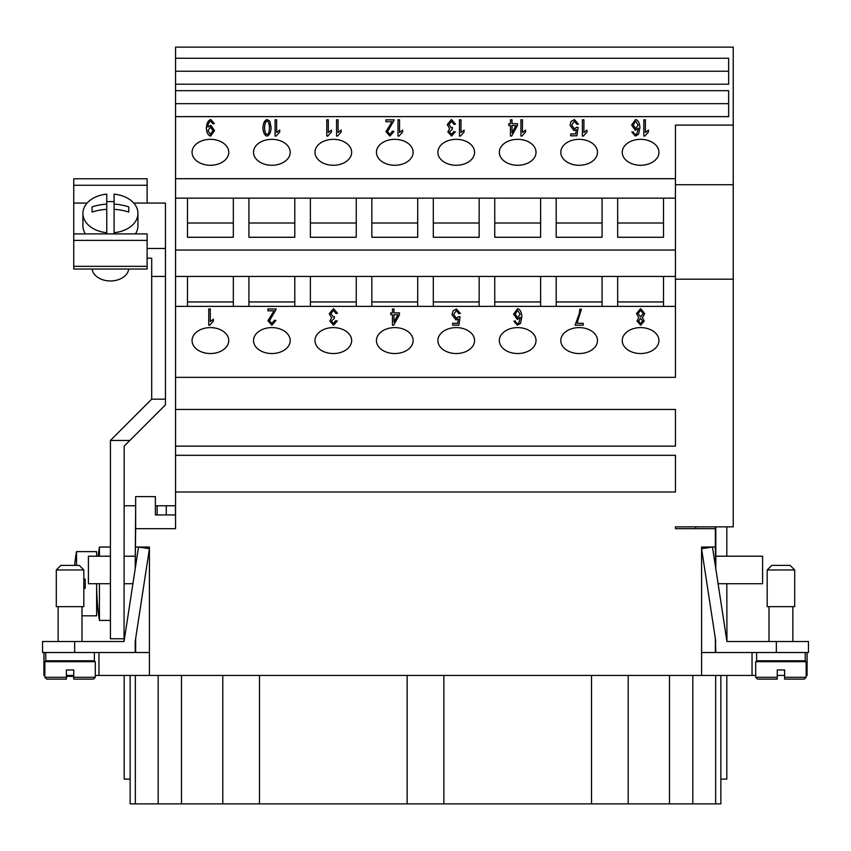<?xml version="1.0" encoding="UTF-8"?>
<svg xmlns="http://www.w3.org/2000/svg" width="851" height="851" viewBox="0 0 851 851"><rect width="100%" height="100%" fill="white"/><g stroke="black" fill="none" stroke-linecap="round" stroke-linejoin="round"><path stroke-width="1.28" d="M780.931 569.968L767.177 569.968L771.761 565.383L790.1 565.383L794.696 569.968L780.931 569.968M794.696 569.968L794.696 606.657L767.177 606.657L767.177 569.968M805.237 652.515L805.237 660.77L756.624 660.77L756.624 652.515M777.261 677.279L755.709 677.279L757.539 679.119L777.261 679.119L777.261 669.95L784.601 669.95L784.601 679.119L804.323 679.119L806.152 677.279L784.601 677.279M806.152 677.279L806.152 661.695L755.709 661.695L755.709 677.279M83.823 569.968L79.239 565.383L60.9 565.383L56.304 569.968L83.823 569.968L83.823 606.657L56.304 606.657L56.304 569.968L56.304 606.657M45.763 652.515L45.763 660.77L94.376 660.77L94.376 652.515M66.399 677.279L66.399 669.95L73.739 669.95L73.739 679.119L93.461 679.119L95.291 677.279L95.291 661.695L44.848 661.695L44.848 677.279L66.399 677.279L66.399 679.119L54.017 679.119M128.714 269.022A18.35 12.967 180 0 1 110.428 280.968A18.35 12.967 180 0 1 92.142 269.022M106.758 233.908L106.758 232.695A27.519 19.456 180 0 1 82.909 213.41A27.519 19.456 180 0 1 106.758 194.134L106.758 204.123A43.348 30.647 0 0 0 92.078 206.889L92.078 212.08L92.078 206.889M106.758 201.74A27.519 19.456 180 0 1 110.428 201.57A27.519 19.456 180 0 1 114.098 201.74M85.398 233.908A27.519 19.456 180 0 1 82.909 225.813L82.909 213.41M99.418 556.203L99.418 547.033L110.428 547.033M110.428 620.411L99.418 620.411L99.418 583.722M99.418 620.411A241.056 241.056 0 0 1 96.61 583.722L96.61 615.826L81.994 615.826M96.61 556.203L96.61 551.618L76.516 551.618A183.454 183.454 0 0 0 74.845 563.085L74.899 563.085A183.391 183.391 0 0 0 74.654 565.383M76.516 565.383L76.516 551.618M83.823 579.137L85.206 579.137L85.206 588.307L83.823 588.307M192.06 340.57A18.35 12.967 180 0 1 210.41 327.603A18.35 12.967 180 0 1 228.749 340.57A18.35 12.967 180 0 1 210.41 353.537A18.35 12.967 180 0 1 192.06 340.57M253.513 340.57A18.35 12.967 180 0 1 271.863 327.603A18.35 12.967 180 0 1 290.202 340.57A18.35 12.967 180 0 1 271.863 353.537A18.35 12.967 180 0 1 253.513 340.57M314.976 340.57A18.35 12.967 180 0 1 333.315 327.603A18.35 12.967 180 0 1 351.665 340.57A18.35 12.967 180 0 1 333.315 353.537A18.35 12.967 180 0 1 314.976 340.57M376.429 340.57A18.35 12.967 180 0 1 394.768 327.603A18.35 12.967 180 0 1 413.118 340.57A18.35 12.967 180 0 1 394.768 353.537A18.35 12.967 180 0 1 376.429 340.57M437.882 340.57A18.35 12.967 180 0 1 456.232 327.603A18.35 12.967 180 0 1 474.571 340.57A18.35 12.967 180 0 1 456.232 353.537A18.35 12.967 180 0 1 437.882 340.57M499.335 340.57A18.35 12.967 180 0 1 517.685 327.603A18.35 12.967 180 0 1 536.024 340.57A18.35 12.967 180 0 1 517.685 353.537A18.35 12.967 180 0 1 499.335 340.57M560.798 340.57A18.35 12.967 180 0 1 579.137 327.603A18.35 12.967 180 0 1 597.487 340.57A18.35 12.967 180 0 1 579.137 353.537A18.35 12.967 180 0 1 560.798 340.57M622.251 340.57A18.35 12.967 180 0 1 640.59 327.603A18.35 12.967 180 0 1 658.94 340.57A18.35 12.967 180 0 1 640.59 353.537A18.35 12.967 180 0 1 622.251 340.57M192.06 152.308A18.35 12.967 180 0 1 210.41 139.33A18.35 12.967 180 0 1 228.749 152.308A18.35 12.967 180 0 1 210.41 165.275A18.35 12.967 180 0 1 192.06 152.308M253.513 152.308A18.35 12.967 180 0 1 271.863 139.33A18.35 12.967 180 0 1 290.202 152.308A18.35 12.967 180 0 1 271.863 165.275A18.35 12.967 180 0 1 253.513 152.308M314.976 152.308A18.35 12.967 180 0 1 333.315 139.33A18.35 12.967 180 0 1 351.665 152.308A18.35 12.967 180 0 1 333.315 165.275A18.35 12.967 180 0 1 314.976 152.308M376.429 152.308A18.35 12.967 180 0 1 394.768 139.33A18.35 12.967 180 0 1 413.118 152.308A18.35 12.967 180 0 1 394.768 165.275A18.35 12.967 180 0 1 376.429 152.308M437.882 152.308A18.35 12.967 180 0 1 456.232 139.33A18.35 12.967 180 0 1 474.571 152.308A18.35 12.967 180 0 1 456.232 165.275A18.35 12.967 180 0 1 437.882 152.308M499.335 152.308A18.35 12.967 180 0 1 517.685 139.33A18.35 12.967 180 0 1 536.024 152.308A18.35 12.967 180 0 1 517.685 165.275A18.35 12.967 180 0 1 499.335 152.308M560.798 152.308A18.35 12.967 180 0 1 579.137 139.33A18.35 12.967 180 0 1 597.487 152.308A18.35 12.967 180 0 1 579.137 165.275A18.35 12.967 180 0 1 560.798 152.308M622.251 152.308A18.35 12.967 180 0 1 640.59 139.33A18.35 12.967 180 0 1 658.94 152.308A18.35 12.967 180 0 1 640.59 165.275A18.35 12.967 180 0 1 622.251 152.308M66.399 676.364L73.739 676.364M71.441 675.449L71.441 676.364M807.078 652.515L807.078 675.449L806.152 675.449M784.601 675.449L777.261 675.449M755.709 675.449L98.961 675.449L98.961 652.515M43.922 652.515L43.922 675.449L44.848 675.449M66.399 675.449L73.739 675.449M95.291 675.449L98.961 675.449M675.449 491.995L175.551 491.995L175.551 455.306L675.449 455.306L675.449 491.995M675.449 446.137L175.551 446.137L175.551 409.448L675.449 409.448L675.449 446.137M135.649 505.76L135.192 568.819L135.649 528.694L175.551 528.694L175.551 491.995M135.649 547.033L149.414 547.033L149.414 675.449M701.586 675.449L701.586 547.033L715.351 547.033L715.351 528.694L675.449 528.694L675.449 526.854L695.629 526.854L695.629 528.694M733.232 279.202L675.449 279.202L675.449 125.097L733.232 125.097L733.232 526.854L675.449 526.854M675.449 279.202L675.449 377.344L175.551 377.344L175.551 90.685L728.647 90.685L728.647 116.63L175.551 116.63M175.551 409.448L175.551 377.344M175.551 455.306L175.551 446.137M728.647 84.206L175.551 84.206L175.551 58.262L728.647 58.262L728.647 84.206L728.647 71.229L175.551 71.229M728.647 116.63L728.647 103.662L175.551 103.662M175.551 90.685L175.551 84.206M675.449 178.699L175.551 178.699M175.551 58.262L175.551 47.135L733.232 47.135L733.232 125.097M210.803 119.544L214.335 123.576L212.846 123.746L210.761 121.172C209.091 121.767 208.112 123.725 207.814 127.054L210.835 125.31L214.558 130.618L210.612 136.086C208.229 135.564 206.782 132.947 206.293 128.256C206.74 123.118 208.25 120.214 210.803 119.544L210.803 119.608C208.25 120.289 206.74 123.193 206.293 128.32M275.096 136.086L275.096 119.81L276.628 119.81L276.628 132.49L279.724 130.097L279.724 132.022L276.096 136.086L275.096 136.086L275.096 119.874L276.628 119.874M336.549 136.086L336.549 119.81L338.092 119.81L338.092 132.49L341.187 130.097L341.187 132.022L337.549 136.086L336.549 136.086L336.549 119.874L338.092 119.874M398.002 136.086L398.002 119.81L399.545 119.81L399.545 132.49L402.64 130.097L402.64 132.022L399.002 136.086L398.002 136.086L398.002 119.874L399.545 119.874M459.466 136.086L459.466 119.81L460.997 119.81L460.997 132.49L464.093 130.097L464.093 132.022L460.455 136.086L459.466 136.086L459.466 119.874L460.997 119.874M520.918 136.086L520.918 119.81L522.45 119.81L522.45 132.49L525.546 130.097L525.546 132.022L521.908 136.086L520.918 136.086L520.918 119.874L522.45 119.874M582.371 136.086L582.371 119.81L583.914 119.81L583.914 132.49L586.999 130.097L586.999 132.022L583.371 136.086L582.371 136.086L582.371 119.874L583.914 119.874M643.824 136.086L643.824 119.81L645.366 119.81L645.366 132.49L648.462 130.097L648.462 132.022L644.824 136.086L643.824 136.086L643.824 119.874L645.366 119.874M635.399 136.086L631.836 132.054L633.378 131.884L633.952 133.607L635.506 134.458L636.814 133.926L638.388 128.171L635.335 130.331L631.623 125.076L635.559 119.544C637.984 120.065 639.441 122.682 639.931 127.405L638.58 134.235L635.399 136.086M574.372 119.544L578.403 124.065L576.776 124.235L574.372 121.172L571.712 125.14L574.382 128.82L576.67 127.246L578.127 127.49L576.904 135.82L570.659 135.82L570.659 133.915L575.68 133.915L576.34 129.565L573.968 130.575L570.064 125.331L571.064 121.512L574.372 119.544L571.064 121.576L570.064 125.395M510.462 119.81L512.004 119.81L512.004 123.693L517.472 123.693L517.472 125.522L511.728 136.032L510.462 136.032L510.462 125.522L508.77 125.522L508.77 123.693L510.462 123.693L510.462 119.81M451.487 119.544L455.498 124.118L453.955 124.374L451.487 121.182L448.902 124.576L451.37 127.724L452.455 127.501L452.275 129.246L449.466 131.926L451.53 134.458L453.796 131.533L455.338 131.884L451.562 136.086L447.871 131.884L449.605 128.597L447.264 124.608L451.487 119.544L447.264 124.671M394.268 119.97L387.535 131.639L389.918 134.447L392.375 131.192L393.97 131.405L389.875 136.086L385.95 131.597L392.098 121.725L385.928 121.725L385.928 119.81L394.268 119.938M326.784 136.086L326.784 119.81L328.316 119.81L328.316 132.49L331.411 130.097L331.411 132.022L327.773 136.086L326.784 136.086L326.784 119.874L328.316 119.874M269.884 121.214L271.129 127.81C270.767 132.628 269.395 135.394 267.023 136.086C264.65 135.543 263.289 132.788 262.927 127.81C263.289 123.012 264.65 120.257 267.023 119.544L269.884 121.214L267.023 119.608C264.65 120.321 263.289 123.076 262.927 127.873M675.449 198.155L663.525 198.155L663.525 237.269L663.525 223.005L617.666 223.005L617.666 237.269L617.666 198.155L602.072 198.155L602.072 237.269L556.203 237.269L556.203 198.155L540.619 198.155L540.619 237.269L494.75 237.269L494.75 198.155L479.156 198.155L479.156 237.269L433.297 237.269L433.297 198.155L417.703 198.155L417.703 237.269L371.844 237.269L371.844 198.155L356.25 198.155L356.25 237.269L310.381 237.269L310.381 198.155L294.797 198.155L294.797 237.269L248.928 237.269L248.928 198.155L233.334 198.155L233.334 237.269L187.475 237.269L187.475 198.155L175.551 198.155M663.525 237.269L617.666 237.269M663.525 198.155L617.666 198.155M602.072 237.269L602.072 223.005L556.203 223.005L556.203 237.269M602.072 198.155L556.203 198.155M540.619 237.269L540.619 223.005L494.75 223.005L494.75 237.269M540.619 198.155L494.75 198.155M479.156 237.269L479.156 223.005L433.297 223.005L433.297 237.269M479.156 198.155L433.297 198.155M417.703 237.269L417.703 223.005L371.844 223.005L371.844 237.269M417.703 198.155L371.844 198.155M356.25 237.269L356.25 223.005L310.381 223.005L310.381 237.269M356.25 198.155L310.381 198.155M294.797 237.269L294.797 223.005L248.928 223.005L248.928 237.269M294.797 198.155L248.928 198.155M675.449 250.045L175.551 250.045M233.334 237.269L233.334 223.005L187.475 223.005L187.475 237.269M233.334 198.155L187.475 198.155M675.449 276.447L233.334 276.447L233.334 306.381M617.666 306.381L617.666 276.447M663.525 276.447L663.525 306.381M663.525 301.945L617.666 301.945M556.203 306.381L556.203 276.447M602.072 276.447L602.072 306.381M602.072 301.945L556.203 301.945M494.75 306.381L494.75 276.447M540.619 276.447L540.619 306.381M540.619 301.945L494.75 301.945M433.297 306.381L433.297 276.447M479.156 276.447L479.156 306.381M479.156 301.945L433.297 301.945M371.844 306.381L371.844 276.447M417.703 276.447L417.703 306.381M417.703 301.945L371.844 301.945M310.381 306.381L310.381 276.447M356.25 276.447L356.25 306.381M356.25 301.945L310.381 301.945M248.928 306.381L248.928 276.447M294.797 276.447L294.797 306.381M294.797 301.945L248.928 301.945M233.334 276.447L175.551 276.447M187.475 306.381L187.475 276.447M233.334 301.945L187.475 301.945M264.523 127.81L264.523 127.873C264.831 132.086 265.661 134.298 267.033 134.511L268.746 133.352L269.533 127.81C269.235 123.597 268.395 121.385 267.023 121.172C265.661 121.385 264.831 123.597 264.523 127.81C264.831 132.022 265.661 134.235 267.033 134.447L268.746 133.352M268.746 133.288L269.533 127.81M271.129 127.873L269.884 121.278M331.411 132.022L331.411 130.16L328.316 132.49M392.098 121.725L385.95 131.66M393.96 131.469L392.375 131.256L389.918 134.511L387.535 131.639M394.268 119.874L385.928 119.874L385.928 121.725M455.498 124.182L451.487 119.608M449.605 128.597L447.871 131.958M455.328 131.948L453.796 131.597L451.53 134.522L449.466 131.926M452.455 127.565L451.37 127.788L448.902 124.576M512.004 132.841L515.951 125.586L512.004 125.522L512.004 132.841L515.951 125.522M512.004 119.874L510.462 119.874M510.462 123.693L508.77 123.757L508.77 125.522M510.462 125.586L510.462 136.032M517.472 125.522L517.472 123.757L512.004 123.693M578.403 124.129L574.372 119.608M576.34 129.565L575.68 133.979L570.659 133.979L570.659 135.82M578.116 127.554L576.67 127.31L574.382 128.884L571.712 125.14M633.218 124.959L635.644 128.639L638.144 125.129L635.591 121.172L633.218 124.959L635.644 128.575L638.144 125.065M639.931 127.469C639.441 122.746 637.984 120.129 635.559 119.608L631.623 125.14M638.388 128.171L636.814 133.99L635.506 134.522L633.952 133.671L633.378 131.958L631.846 132.118M648.462 132.022L648.462 130.16L645.366 132.49M586.999 132.022L586.999 130.16L583.914 132.49M525.546 132.022L525.546 130.16L522.45 132.49M464.093 132.022L464.093 130.16L460.997 132.49M402.64 132.022L402.64 130.16L399.545 132.49M341.187 132.022L341.187 130.16L338.092 132.49M279.724 132.022L279.724 130.16L276.628 132.49M210.41 134.511L212.963 130.554L210.452 127.065L208.006 130.714L210.41 134.511L212.963 130.554M208.006 130.714L210.41 134.447M214.335 123.64L210.803 119.608M214.558 130.682L210.835 125.374L207.814 127.054M276.245 309.073L269.512 320.753L271.884 323.55L274.352 320.306L275.947 320.519L271.852 325.199L267.916 320.699L274.075 310.838L267.905 310.838L267.905 308.924L276.245 309.041M274.075 310.838L267.916 320.763M275.937 320.582L274.352 320.37L271.884 323.625L269.512 320.753M276.235 308.987L267.905 308.987L267.905 310.838M393.981 322.008L397.928 314.764L393.981 314.689L393.981 322.008L397.928 314.689M393.981 309.051L392.439 309.051M392.439 308.987L393.981 308.987L393.981 312.87L399.449 312.87L399.449 314.689L393.694 325.199L392.439 325.199L392.439 314.689L390.747 314.689L390.747 312.87L392.439 312.87L392.439 308.987M392.439 312.87L390.747 312.934L390.747 314.689M392.439 314.764L392.439 325.199M399.449 314.689L399.449 312.934L393.981 312.87M515.195 314.062L517.621 317.753L520.121 314.242L517.568 310.285L515.195 314.062L517.621 317.689L520.121 314.179M517.376 325.199L513.813 321.157L515.355 320.997L515.929 322.71L517.482 323.571L518.791 323.04L520.365 317.274L517.312 319.444L513.6 314.189L517.536 308.647C519.961 309.168 521.418 311.785 521.908 316.508L520.557 323.348L517.376 325.199M521.908 316.572C521.418 311.86 519.961 309.232 517.536 308.711L513.6 314.253M520.365 317.274L518.791 323.103L517.482 323.635L515.929 322.784L515.355 321.061L513.823 321.221M638.58 320.987L640.622 323.635L642.665 321.093L640.601 318.487L638.58 320.987L640.622 323.571L642.665 321.093M638.069 313.53L640.654 316.923L643.175 313.604L640.601 310.285L638.069 313.53L640.654 316.859L643.175 313.604M642.345 317.721L644.26 321.018L640.633 325.199L636.984 320.976L638.835 317.721L636.474 313.562L640.622 308.647L644.76 313.615L642.345 317.721L644.26 321.082M644.76 313.679L640.622 308.711L636.474 313.625M638.835 317.721L636.984 321.04M583.201 325.199L583.201 323.348L577.031 323.284L583.201 323.284L583.201 325.199L575.053 325.199L579.254 313.657L579.85 309.19L581.435 309.19L577.031 323.284M581.435 309.264L579.85 309.264L579.254 313.721L575.053 325.199M460.38 313.508L456.338 308.987L453.04 310.955L452.041 314.774M456.338 308.924L460.38 313.445L458.753 313.615L456.338 310.551L453.689 314.519L456.359 318.2L458.646 316.625L460.104 316.87L458.88 325.199L452.636 325.199L452.636 323.295L457.657 323.295L458.317 318.944L455.945 319.955L452.041 314.71L453.04 310.892L456.338 308.987M458.317 318.944L457.657 323.359L452.636 323.359L452.636 325.199M460.093 316.934L458.646 316.689L456.359 318.274L453.689 314.519M337.464 313.285L333.464 308.711L329.231 313.785M333.464 308.647L337.464 313.221L335.932 313.487L333.464 310.296L330.879 313.679L333.347 316.827L334.422 316.615L334.252 318.348L331.443 321.029L333.496 323.571L335.773 320.636L337.315 320.997L333.539 325.199L329.848 320.997L331.582 317.71L329.231 313.721L333.464 308.711M331.582 317.71L329.848 321.061M337.304 321.061L335.773 320.699L333.496 323.635L331.443 321.029M334.422 316.678L333.347 316.902L330.879 313.679M210.293 308.987L208.75 308.987L208.75 325.199L208.75 308.924L210.293 308.924L210.293 321.604L213.388 319.21L213.388 321.135L209.75 325.199L208.75 325.199M213.388 321.135L213.388 319.274L210.293 321.604M675.449 306.381L175.551 306.381M85.206 588.307L85.206 579.137M110.428 440.456L151.691 399.172L151.701 276.447L165.456 276.447L165.456 404.863L129.873 440.456L110.428 440.456L110.428 638.761L124.182 638.761M106.758 232.695L106.758 209.314A43.337 30.647 180 0 0 92.078 212.08M106.758 209.314L106.758 204.123M128.767 212.08A43.337 30.647 180 0 0 114.098 209.314L114.098 232.695A27.519 19.456 180 0 0 137.947 213.41A27.519 19.456 180 0 0 114.098 194.134L114.098 204.123A43.348 30.647 0 0 1 128.767 206.889L128.767 212.08L128.767 206.889M114.098 209.314L114.098 204.123M114.098 232.695L114.098 233.908M137.947 213.41L137.947 225.813A27.519 19.456 180 0 1 135.447 233.908M147.117 240.397L147.117 233.908L73.739 233.908L73.739 240.397L147.117 240.397L147.117 269.022L73.739 269.022L73.739 240.397M147.117 185.263L147.117 178.774L73.739 178.774L73.739 185.263L147.117 185.263L147.117 203.07M87.121 203.07L73.739 203.07L73.739 185.263M147.117 248.471L165.456 248.471L165.456 203.07L133.735 203.07M73.739 203.07L73.739 233.908M151.701 276.447L151.701 258.193L147.117 258.193M165.456 248.471L165.456 276.447M151.691 399.172L165.456 399.172M129.873 440.456L124.182 446.137L124.055 641.516L138.532 547.033L149.414 548.704L135.192 641.516L135.649 638.516L135.649 652.515M110.428 583.722L88.408 583.722L88.408 556.203L110.428 556.203M135.192 556.203L124.182 556.203M135.649 528.694L135.649 496.59L155.371 496.59L155.371 514.929L175.551 514.929M715.351 652.515L715.351 638.516L715.808 652.515L808.45 652.515L808.45 641.516L726.945 641.516L726.818 583.722L762.592 583.722L762.592 556.203L715.808 556.203L715.808 568.819L715.351 547.033M701.586 652.515L715.808 652.515M752.039 675.449L752.039 652.515M720.85 675.449L720.85 779.101L726.818 779.101L726.818 675.449M726.818 556.203L726.818 526.854M149.414 652.515L42.55 652.515L42.55 641.516L124.055 641.516M130.15 675.449L130.15 779.101L124.182 779.101L124.182 675.449M591.519 675.449L591.519 803.865L720.85 803.865L720.85 779.101M628.208 675.449L628.208 803.865M222.792 675.449L222.792 803.865L591.519 803.865M259.481 675.449L259.481 803.865M130.15 779.101L130.15 803.865L222.792 803.865M407.15 675.449L407.15 803.865M443.85 675.449L443.85 803.865M181.508 675.449L181.508 803.865M669.492 675.449L669.492 803.865M44.848 677.279L46.677 679.119L66.399 679.119M135.192 505.76L124.182 505.76M175.455 514.929L175.455 505.76L157.116 505.76L157.116 514.929M157.116 505.76L155.371 505.76M135.192 652.515L135.192 641.516L135.192 652.515M132.905 583.722L124.182 583.722M715.808 526.854L715.808 556.203M726.945 641.516L712.468 547.033L701.586 548.704L715.808 641.516M715.351 526.854L715.351 528.694M733.232 184.72L675.449 184.72M718.095 583.722L726.818 583.722M73.739 266.342L147.117 266.342M135.341 675.449L135.341 803.865M158.18 675.449L158.18 803.865M692.82 675.449L692.82 803.865M715.659 675.449L715.659 803.865M73.739 677.279L95.291 677.29M166.285 505.76L166.285 514.929M74.654 652.515L74.654 641.516M776.346 652.515L776.346 641.516M769.006 661.695L769.006 660.77M769.006 641.516L769.006 606.657M58.145 661.695L58.145 660.77M58.145 641.516L58.145 606.657M99.418 547.033A241.056 241.056 0 0 0 98.184 556.203M81.994 641.516L81.994 606.657M81.994 661.695L81.994 660.77M792.855 606.657L792.855 641.516M792.855 660.77L792.855 661.695"/></g></svg>
